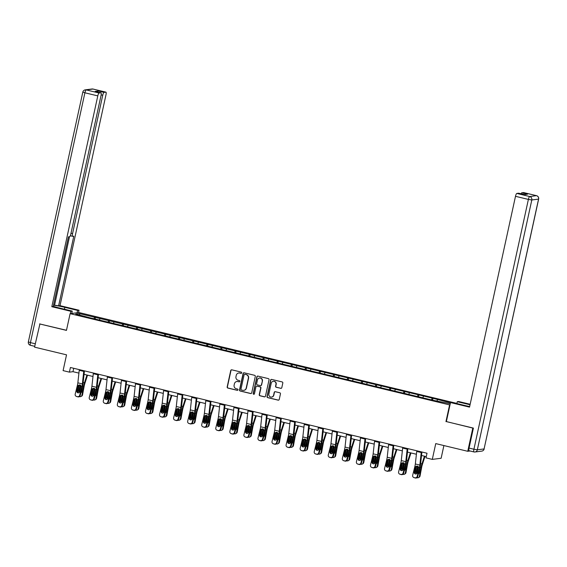<?xml version="1.0" encoding="UTF-8"?>
<svg xmlns="http://www.w3.org/2000/svg" width="567" height="567" viewBox="0 0 567 567"><rect width="100%" height="100%" fill="white"/><g stroke="black" fill="none" stroke-linecap="round" stroke-linejoin="round"><path stroke-width="0.85" d="M241.705 372.88A0.659 0.638 -97.3 0 0 241.23 372.094L231.825 369.833A0.936 0.907 -97.3 0 0 230.741 370.527L227.169 386.942A0.936 0.907 -97.3 0 0 227.849 388.062L237.254 390.323A0.659 0.638 -97.3 0 0 238.012 389.834A0.659 0.638 -97.3 0 0 237.53 389.047L236.311 388.756A2.998 2.899 -97.3 0 1 234.121 385.156L234.419 383.788A2.998 2.899 -97.3 0 1 237.885 381.556L239.104 381.846A0.659 0.638 -97.3 0 0 239.862 381.357A0.659 0.638 -97.3 0 0 239.38 380.57L238.161 380.28A2.998 2.899 -97.3 0 1 235.964 376.679L236.262 375.311A2.998 2.899 -97.3 0 1 239.735 373.072L240.947 373.369A0.659 0.638 -97.3 0 0 241.705 372.88M280.722 388.352A0.936 0.907 -97.3 0 0 281.806 387.651L282.813 383.051A0.936 0.907 -97.3 0 0 282.125 381.924L271.685 379.415A0.936 0.907 -97.3 0 0 270.601 380.11L267.022 396.524A0.936 0.907 -97.3 0 0 267.709 397.644L278.149 400.153A0.936 0.907 -97.3 0 0 279.233 399.459L280.445 393.895A0.936 0.907 -97.3 0 0 279.758 392.775L275.293 391.698A0.936 0.907 -97.3 0 0 274.208 392.399L273.606 395.156A2.502 2.424 -97.3 0 1 271.558 397.07A2.502 2.424 -97.3 0 1 268.871 394.015L271.232 383.214A2.502 2.424 -97.3 0 1 273.28 381.3A2.502 2.424 -97.3 0 1 275.966 384.355L275.569 386.155A0.936 0.907 -97.3 0 0 276.257 387.275L280.963 388.324A0.936 0.907 -97.3 0 0 281.161 388.345M39.924 323.885L34.537 347.139L66.537 354.836L63.093 370.62L69.408 372.143L70.414 367.494L427.008 453.231L425.994 457.874L432.302 459.39L441.133 458.264L443.897 445.563M446.364 421.564L472.807 428.078L467.747 451.297L435.747 443.6L432.302 459.39M445.946 421.621L449.596 404.902L70.11 313.664L78.933 312.53L456.91 403.413M39.598 323.92L66.459 330.384L70.11 313.664M255.299 376.431A0.936 0.907 -97.3 0 0 254.611 375.311L244.171 372.795A0.936 0.907 -97.3 0 0 243.087 373.497L239.508 389.905A0.936 0.907 -97.3 0 0 240.195 391.032L250.635 393.541A0.936 0.907 -97.3 0 0 251.72 392.839L255.299 376.431M257.928 376.105L268.368 378.614A0.936 0.907 -97.3 0 1 269.056 379.741L265.476 396.149A0.936 0.907 -97.3 0 1 264.392 396.85L259.927 395.773A0.936 0.907 -97.3 0 1 259.239 394.653L260.692 387.998A0.936 0.907 -97.3 0 0 260.005 386.871L257.042 386.155A0.936 0.907 -97.3 0 0 255.958 386.857L254.448 393.789A0.659 0.638 -97.3 0 1 253.91 394.285A0.659 0.638 -97.3 0 1 253.208 393.491L256.844 376.807A0.936 0.907 -97.3 0 1 257.928 376.105M470.078 450.999L467.747 451.297M450.014 404.852L449.596 404.902M432.571 400.174L432.982 398.296L79.309 313.579L75.68 314.047L90.132 317.839L433.025 400.281L450.255 403.725M432.982 398.296L450.453 402.818M431.423 399.898L432.111 398.41M422.904 397.531L423.457 396.326M417.362 396.517L418.049 395.022M408.842 394.15L409.395 392.945M403.3 393.137L403.988 391.641M394.781 390.769L395.334 389.564M389.238 389.756L389.926 388.26M380.719 387.389L381.272 386.184M375.177 386.375L375.864 384.88M366.658 384.008L367.21 382.803M361.115 382.994L361.803 381.499M352.596 380.627L353.149 379.422M347.054 379.614L347.741 378.118M338.534 377.246L339.087 376.041M332.992 376.233L333.68 374.737M324.473 373.866L325.026 372.661M318.93 372.852L319.618 371.357M310.411 370.485L310.964 369.28M304.869 369.471L305.556 367.976M296.35 367.104L296.902 365.899M290.807 366.091L291.495 364.595M282.288 363.723L282.841 362.519M276.746 362.71L277.433 361.214M268.226 360.343L268.779 359.138M262.684 359.329L263.372 357.834M254.165 356.962L254.718 355.757M248.622 355.948L249.31 354.453M240.103 353.581L240.656 352.376M234.561 352.568L235.248 351.072M226.042 350.2L226.594 348.996M220.499 349.187L221.187 347.691M211.98 346.82L212.533 345.615M206.438 345.806L207.125 344.311M197.918 343.439L198.471 342.234M192.376 342.425L193.063 340.93M183.857 340.058L184.41 338.853M178.314 339.045L179.002 337.549M169.795 336.67L170.348 335.473M164.253 335.664L164.94 334.169M155.734 333.29L156.286 332.092M150.191 332.283L150.879 330.788M141.672 329.909L142.225 328.711M136.13 328.903L136.817 327.407M127.61 326.528L128.163 325.33M122.068 325.522L122.755 324.026M113.549 323.147L114.102 321.95M108.006 322.141L108.694 320.646M99.487 319.767L100.04 318.569M93.945 318.76L94.632 317.265M79.883 315.061L79.309 313.579M69.408 372.143L72.98 371.683L78.926 373.107M84.058 374.34L92.988 376.488M98.119 377.721L107.05 379.869M112.181 381.102L121.111 383.249M126.243 384.483L135.173 386.63M140.304 387.863L149.234 390.011M154.366 391.244L163.296 393.392M168.427 394.625L177.358 396.772M182.489 398.006L191.419 400.16M196.551 401.393L205.481 403.541M210.612 404.774L219.542 406.922M224.674 408.155L233.604 410.302M238.735 411.536L247.666 413.683M252.797 414.916L261.727 417.064M266.859 418.297L275.789 420.445M280.92 421.678L289.85 423.825M294.982 425.059L303.912 427.206M309.043 428.439L317.974 430.587M323.105 431.82L332.035 433.968M337.167 435.201L346.097 437.348M351.228 438.582L360.158 440.729M365.29 441.962L374.22 444.11M379.351 445.343L388.282 447.491M393.413 448.724L402.343 450.871M407.475 452.105L416.405 454.252M421.536 455.485L426.271 456.619M436.966 400.912L437.518 399.707M73.724 368.288L72.98 371.683M95.093 319.037L95.504 317.151M109.155 322.417L109.566 320.532M123.216 325.798L123.627 323.913M137.278 329.179L137.689 327.301M151.339 332.56L151.75 330.681M165.401 335.94L165.812 334.062M179.463 339.321L179.874 337.443M193.524 342.702L193.935 340.824M207.586 346.083L207.997 344.204M221.647 349.463L222.058 347.585M235.709 352.844L236.12 350.966M249.771 356.225L250.182 354.347M263.832 359.606L264.243 357.727M277.894 362.986L278.305 361.108M291.955 366.367L292.366 364.489M306.017 369.748L306.428 367.87M320.079 373.129L320.49 371.25M334.14 376.509L334.551 374.631M348.202 379.89L348.613 378.012M362.263 383.271L362.674 381.393M376.325 386.651L376.736 384.773M390.387 390.032L390.798 388.154M404.448 393.413L404.859 391.535M418.51 396.794L418.921 394.916M241.287 373.355A0.659 0.638 -97.3 0 1 241.188 373.334L239.969 373.043A2.998 2.899 -97.3 0 0 238.835 373.008M236.985 381.485A2.998 2.899 -97.3 0 1 238.126 381.52L239.338 381.818A0.659 0.638 -97.3 0 0 239.444 381.832M231.627 369.804A0.936 0.907 -97.3 0 0 230.982 370.499L227.402 386.907A0.936 0.907 -97.3 0 0 228.09 388.034L237.488 390.294A0.659 0.638 -97.3 0 0 237.594 390.309M243.973 372.774A0.936 0.907 -97.3 0 0 243.321 373.469L239.749 389.876A0.936 0.907 -97.3 0 0 240.429 391.003L250.876 393.512A0.936 0.907 -97.3 0 0 251.068 393.533M244.866 374.312A0.659 0.638 -97.3 0 0 244.108 374.801L240.968 389.203A0.659 0.638 -97.3 0 0 241.443 389.99L242.726 390.294A2.998 2.899 -97.3 0 0 246.198 388.062L248.346 378.217A2.998 2.899 -97.3 0 0 246.149 374.617L245.1 374.277A0.659 0.638 -97.3 0 0 244.76 374.291M243.867 390.337A2.998 2.899 -97.3 0 0 246.432 388.026L246.198 388.062M245.1 374.277L246.383 374.589A2.998 2.899 -97.3 0 1 248.58 378.182L246.432 388.026M256.844 386.134A0.936 0.907 -97.3 0 1 257.276 386.127L260.239 386.843A0.936 0.907 -97.3 0 1 260.926 387.963L259.48 394.618A0.936 0.907 -97.3 0 0 260.161 395.745L264.633 396.815A0.936 0.907 -97.3 0 0 264.832 396.843M257.73 376.084A0.936 0.907 -97.3 0 0 257.085 376.772L253.442 393.455A0.659 0.638 -97.3 0 0 254.03 394.256M262.195 381.088A2.502 2.424 -97.3 0 0 259.509 378.033A2.502 2.424 -97.3 0 0 257.461 379.954L256.631 383.76A0.936 0.907 -97.3 0 0 257.319 384.88L260.281 385.595A0.936 0.907 -97.3 0 0 261.366 384.894L262.436 381.059A2.502 2.424 -97.3 0 0 259.629 378.026M260.721 385.588A0.936 0.907 -97.3 0 0 261.607 384.865L261.366 384.894M262.436 381.059L261.607 384.865M273.4 381.286A2.502 2.424 -97.3 0 1 276.2 384.32L275.81 386.12A0.936 0.907 -97.3 0 0 276.498 387.247L280.963 388.324M271.678 397.056A2.502 2.424 -97.3 0 0 273.847 395.121L273.606 395.156M275.094 391.677A0.936 0.907 -97.3 0 0 274.449 392.364L273.847 395.121M271.487 379.387A0.936 0.907 -97.3 0 0 270.842 380.081L267.263 396.489A0.936 0.907 -97.3 0 0 267.95 397.616L278.39 400.125A0.936 0.907 -97.3 0 0 278.588 400.153M79.061 385.206A7.158 1.694 103.5 0 0 79.047 385.298L77.686 392.605M86.957 375.042L84.469 382.76A7.158 1.694 103.5 0 0 83.555 386.382L81.903 395.234L82.555 394.866A1.907 1.814 60.8 0 1 81.691 396.099L81.031 396.468A1.907 1.814 -119.2 0 0 81.903 395.234M87.538 375.184L84.816 383.604A4.77 1.127 103.5 0 0 84.207 386.014L82.555 394.866M79.281 392.463A1.524 1.446 60.8 0 1 78.82 391.046L80.153 385.057M82.647 385.688L81.705 391.74A1.524 1.446 60.8 0 1 80.89 392.782M81.031 396.468A1.907 1.814 -119.2 0 1 79.756 396.638L79.465 396.567M80.67 385.163L79.479 390.677A1.524 1.446 -119.2 0 0 79.692 391.79M80.953 392.534A1.524 1.446 -119.2 0 0 81.315 392.492M83.838 370.726A3.338 0.787 103.5 0 0 83.739 371.399L82.364 383.916A4.77 1.127 -76.5 0 1 81.924 386.304L79.699 395.234L80.223 395.447A1.907 1.85 112.2 0 1 77.963 396.865L77.431 396.652A1.907 1.85 -67.8 0 0 79.699 395.234M84.44 370.868L83.108 382.938A7.158 1.694 -76.5 0 1 82.449 386.524L80.223 395.447M79.33 369.641A3.338 0.787 103.5 0 0 79.231 370.315L77.856 382.831A4.77 1.127 -76.5 0 1 77.417 385.22L75.191 394.15A1.907 1.85 -67.8 0 0 76.531 396.432L77.431 396.652M79.423 384.915L78.055 386.106L76.829 391.017L77.36 391.23L78.685 385.914M76.531 396.432L77.963 396.865M77.055 396.652A1.907 1.85 112.2 0 1 76.8 396.567L76.269 396.354M77.36 391.23A1.524 1.481 -67.8 0 0 77.97 392.86M78.055 386.106L79.104 384.979L79.855 384.95L80.953 386.07L79.713 391.712A1.524 1.481 112.2 0 1 77.7 392.775A1.524 1.481 112.2 0 1 76.829 391.017M71.74 313.452L72.25 311.099L70.847 311.283L51.824 306.704L97.793 95.887L84.901 92.79L30.434 342.617L35.274 343.779M72.25 311.099L59.45 308.023A10.738 0.936 12.3 0 1 53.291 306.279M64.411 309.213L64.822 307.335A10.738 0.936 12.3 0 0 53.511 305.266M64.822 307.335L77.622 310.411L79.026 310.234L60.01 305.656L58.599 305.84L73.788 236.184L72.668 236.326A2.863 0.68 103.5 0 1 72.604 236.326A2.863 0.68 103.5 0 1 72.562 233.632L102.733 95.256L101.153 94.873M53.56 305.025L58.599 305.84M60.01 305.656L105.972 94.838A2.863 0.68 103.5 0 0 105.93 92.145A2.863 0.68 103.5 0 0 105.866 92.145L92.974 89.047L86.227 89.912L99.112 93.009L100.926 92.775A2.863 0.68 103.5 0 1 100.99 92.782A2.863 0.68 103.5 0 1 101.039 95.469L70.868 233.852A2.863 0.68 103.5 0 1 69.543 236.73L68.423 236.871L53.234 306.527L51.824 306.704M70.329 313.636L70.847 311.283M78.515 312.587L79.026 310.234M77.105 312.764L77.622 310.411M105.866 92.145L104.052 92.378A2.863 0.68 103.5 0 0 102.733 95.256M97.559 91.953A2.863 0.68 -76.5 0 1 98.282 90.989L95.157 91.393A2.863 0.68 -76.5 0 1 95.221 91.393A2.863 0.68 -76.5 0 1 95.277 91.422M99.112 93.009A2.863 0.68 103.5 0 0 97.793 95.887M39.633 323.92L66.488 330.27M54.638 304.883L69.493 236.737M456.874 403.576L457.286 401.691L458.696 401.514L470.156 404.271M457.286 401.691L470.05 404.76M473.906 451.906L469.157 450.765A2.863 0.68 -76.5 0 1 469.093 450.758A2.863 0.68 -76.5 0 1 469.051 448.072L473.402 428.099L446.357 421.6L450.51 402.563L451.92 402.379L464.72 405.462A10.738 0.936 12.3 0 0 469.66 406.539M450.51 402.563L469.533 407.134L515.495 196.317A2.863 0.68 -76.5 0 1 516.821 193.439L518.635 193.205A2.863 0.68 -76.5 0 1 518.692 193.205A2.863 0.68 -76.5 0 1 518.748 193.234M521.038 193.772A2.863 0.68 -76.5 0 1 521.76 192.808L523.568 192.574A2.863 0.68 -76.5 0 1 523.632 192.574A2.863 0.68 -76.5 0 1 523.688 192.603M518.635 193.205L524.404 194.594L527.53 194.19L521.76 192.808M93.123 388.586A7.158 1.694 103.5 0 0 93.108 388.678L91.748 395.986M101.018 378.423L98.53 386.141A7.158 1.694 103.5 0 0 97.616 389.763L95.965 398.615L96.617 398.247A1.907 1.814 60.8 0 1 95.752 399.48L95.093 399.848A1.907 1.814 -119.2 0 0 95.965 398.615M101.599 378.565L98.878 386.985A4.77 1.127 103.5 0 0 98.268 389.394L96.617 398.247M93.342 395.844A1.524 1.446 60.8 0 1 92.882 394.426L94.214 388.438M96.709 389.068L95.766 395.121A1.524 1.446 60.8 0 1 94.951 396.163M95.093 399.848A1.907 1.814 -119.2 0 1 93.817 400.018L93.527 399.948M94.732 388.544L93.541 394.058A1.524 1.446 -119.2 0 0 93.753 395.171M95.015 395.915A1.524 1.446 -119.2 0 0 95.376 395.872M107.184 391.967A7.158 1.694 103.5 0 0 107.17 392.059L105.809 399.366M115.08 381.804L112.592 389.522A7.158 1.694 103.5 0 0 111.678 393.144L110.026 401.996L110.678 401.627A1.907 1.814 60.8 0 1 109.814 402.861L109.155 403.229A1.907 1.814 -119.2 0 0 110.026 401.996M115.661 381.945L112.939 390.365A4.77 1.127 103.5 0 0 112.33 392.775L110.678 401.627M107.404 399.225A1.524 1.446 60.8 0 1 106.943 397.807L108.276 391.818M110.771 392.456L109.828 398.502A1.524 1.446 60.8 0 1 109.013 399.544M109.155 403.229A1.907 1.814 -119.2 0 1 107.879 403.399L107.588 403.328M108.793 391.925L107.602 397.439A1.524 1.446 -119.2 0 0 107.815 398.551M109.077 399.296A1.524 1.446 -119.2 0 0 109.438 399.253M97.9 374.107A3.338 0.787 103.5 0 0 97.8 374.78L96.425 387.296A4.77 1.127 -76.5 0 1 95.986 389.685L93.761 398.615L94.285 398.835A1.907 1.85 112.2 0 1 92.024 400.245L91.493 400.033A1.907 1.85 -67.8 0 0 93.761 398.615M98.502 374.248L97.17 386.318A7.158 1.694 -76.5 0 1 96.51 389.905L94.285 398.835M93.392 373.022A3.338 0.787 103.5 0 0 93.293 373.696L91.918 386.212A4.77 1.127 -76.5 0 1 91.478 388.601L89.253 397.531A1.907 1.85 -67.8 0 0 90.592 399.813L91.493 400.033M93.484 388.296L92.116 389.486L90.89 394.398L91.422 394.611L92.747 389.295M90.592 399.813L92.024 400.245M91.117 400.033A1.907 1.85 112.2 0 1 90.862 399.948L90.33 399.735M91.422 394.611A1.524 1.481 -67.8 0 0 92.031 396.241M92.116 389.486L93.165 388.36L93.916 388.331L95.015 389.451L93.775 395.093A1.524 1.481 112.2 0 1 91.762 396.156A1.524 1.481 112.2 0 1 90.89 394.398M111.961 377.487A3.338 0.787 103.5 0 0 111.862 378.161L110.487 390.677A4.77 1.127 -76.5 0 1 110.048 393.066L107.822 401.996L108.347 402.216A1.907 1.85 112.2 0 1 106.086 403.626L105.554 403.413A1.907 1.85 -67.8 0 0 107.822 401.996M112.564 377.629L111.231 389.699A7.158 1.694 -76.5 0 1 110.572 393.285L108.347 402.216M107.454 376.403A3.338 0.787 103.5 0 0 107.354 377.076L105.979 389.593A4.77 1.127 -76.5 0 1 105.54 391.981L103.314 400.912A1.907 1.85 -67.8 0 0 104.654 403.201L105.554 403.413M107.546 391.677L106.178 392.867L104.952 397.779L105.483 397.991L106.809 392.676M104.654 403.201L106.086 403.626M105.178 403.413A1.907 1.85 112.2 0 1 104.923 403.328L104.392 403.116M105.483 397.991A1.524 1.481 -67.8 0 0 106.093 399.622M106.178 392.867L107.227 391.74L107.978 391.712L109.077 392.832L107.836 398.473A1.524 1.481 112.2 0 1 105.823 399.537A1.524 1.481 112.2 0 1 104.952 397.779M121.246 395.348A7.158 1.694 103.5 0 0 121.232 395.44L119.871 402.747M129.148 385.184L126.654 392.903A7.158 1.694 103.5 0 0 125.739 396.524L124.088 405.377L124.74 405.008A1.907 1.814 60.8 0 1 123.875 406.241L123.216 406.61A1.907 1.814 -119.2 0 0 124.088 405.377M129.723 385.326L127.001 393.746A4.77 1.127 103.5 0 0 126.391 396.156L124.74 405.008M121.466 402.605A1.524 1.446 60.8 0 1 121.005 401.188L122.337 395.206M124.832 395.837L123.89 401.883A1.524 1.446 60.8 0 1 123.074 402.924M123.216 406.61A1.907 1.814 -119.2 0 1 121.94 406.78L121.65 406.709M122.855 395.305L121.664 400.819A1.524 1.446 -119.2 0 0 121.877 401.932M123.138 402.676A1.524 1.446 -119.2 0 0 123.5 402.634M135.307 398.729A7.158 1.694 103.5 0 0 135.293 398.821L133.932 406.128M143.21 388.565L140.715 396.283A7.158 1.694 103.5 0 0 139.801 399.905L138.15 408.757L138.802 408.389A1.907 1.814 60.8 0 1 137.937 409.622L137.278 409.991A1.907 1.814 -119.2 0 0 138.15 408.757M143.784 388.707L141.063 397.127A4.77 1.127 103.5 0 0 140.453 399.537L138.802 408.389M135.527 405.986A1.524 1.446 60.8 0 1 135.066 404.569L136.399 398.587M138.894 399.218L137.951 405.263A1.524 1.446 60.8 0 1 137.136 406.305M137.278 409.991A1.907 1.814 -119.2 0 1 136.002 410.161L135.711 410.09M136.916 398.686L135.726 404.2A1.524 1.446 -119.2 0 0 135.938 405.313M137.2 406.057A1.524 1.446 -119.2 0 0 137.561 406.015M149.369 402.109A7.158 1.694 103.5 0 0 149.355 402.201L147.994 409.509M157.272 391.946L154.777 399.664A7.158 1.694 103.5 0 0 153.863 403.286L152.211 412.138L152.863 411.77A1.907 1.814 60.8 0 1 151.999 413.003L151.339 413.371A1.907 1.814 -119.2 0 0 152.211 412.138M157.846 392.088L155.124 400.508A4.77 1.127 103.5 0 0 154.515 402.917L152.863 411.77M149.589 409.367A1.524 1.446 60.8 0 1 149.128 407.949L150.461 401.968M152.955 402.598L152.013 408.644A1.524 1.446 60.8 0 1 151.198 409.686M151.339 413.371A1.907 1.814 -119.2 0 1 150.064 413.541L149.773 413.471M150.978 402.067L149.787 407.581A1.524 1.446 -119.2 0 0 150 408.694M151.261 409.438A1.524 1.446 -119.2 0 0 151.623 409.395M126.023 380.868A3.338 0.787 103.5 0 0 125.924 381.541L124.549 394.058A4.77 1.127 -76.5 0 1 124.109 396.446L121.884 405.377L122.408 405.596A1.907 1.85 112.2 0 1 120.147 407.007L119.616 406.794A1.907 1.85 -67.8 0 0 121.884 405.377M126.625 381.01L125.293 393.08A7.158 1.694 -76.5 0 1 124.634 396.666L122.408 405.596M121.515 379.784A3.338 0.787 103.5 0 0 121.416 380.457L120.041 392.974A4.77 1.127 -76.5 0 1 119.602 395.362L117.376 404.292A1.907 1.85 -67.8 0 0 118.716 406.582L119.616 406.794M121.607 395.057L120.239 396.248L119.013 401.16L119.545 401.372L120.87 396.057M118.716 406.582L120.147 407.007M119.24 406.794A1.907 1.85 112.2 0 1 118.985 406.709L118.453 406.496M119.545 401.372A1.524 1.481 -67.8 0 0 120.154 403.002M120.239 396.248L121.288 395.121L122.04 395.093L123.138 396.213L121.898 401.854A1.524 1.481 112.2 0 1 119.885 402.917A1.524 1.481 112.2 0 1 119.013 401.16M140.084 384.249A3.338 0.787 103.5 0 0 139.985 384.922L138.61 397.439A4.77 1.127 -76.5 0 1 138.171 399.827L135.945 408.757L136.47 408.977A1.907 1.85 112.2 0 1 134.209 410.388L133.677 410.175A1.907 1.85 -67.8 0 0 135.945 408.757M140.687 384.391L139.354 396.461A7.158 1.694 -76.5 0 1 138.695 400.047L136.47 408.977M135.577 383.164A3.338 0.787 103.5 0 0 135.478 383.838L134.103 396.354A4.77 1.127 -76.5 0 1 133.663 398.743L131.438 407.673A1.907 1.85 -67.8 0 0 132.777 409.962L133.677 410.175M135.669 398.438L134.301 399.629L133.075 404.54L133.606 404.753L134.932 399.437M132.777 409.962L134.209 410.388M133.302 410.175A1.907 1.85 112.2 0 1 133.047 410.09L132.515 409.877M133.606 404.753A1.524 1.481 -67.8 0 0 134.216 406.383M134.301 399.629L135.35 398.502L136.101 398.473L137.2 399.593L135.96 405.235A1.524 1.481 112.2 0 1 133.947 406.298A1.524 1.481 112.2 0 1 133.075 404.54M154.146 387.63A3.338 0.787 103.5 0 0 154.047 388.303L152.672 400.819A4.77 1.127 -76.5 0 1 152.232 403.208L150.007 412.138L150.531 412.358A1.907 1.85 112.2 0 1 148.27 413.768L147.739 413.556A1.907 1.85 -67.8 0 0 150.007 412.138M154.748 387.771L153.416 399.841A7.158 1.694 -76.5 0 1 152.757 403.428L150.531 412.358M149.638 386.545A3.338 0.787 103.5 0 0 149.539 387.218L148.164 399.735A4.77 1.127 -76.5 0 1 147.725 402.123L145.499 411.054A1.907 1.85 -67.8 0 0 146.839 413.343L147.739 413.556M149.731 401.819L148.363 403.009L147.136 407.921L147.668 408.134L148.993 402.818M146.839 413.343L148.27 413.768M147.363 413.556A1.907 1.85 112.2 0 1 147.108 413.471L146.577 413.258M147.668 408.134A1.524 1.481 -67.8 0 0 148.278 409.764M148.363 403.009L149.412 401.883L150.163 401.861L151.261 402.974L150.021 408.616A1.524 1.481 112.2 0 1 148.008 409.679A1.524 1.481 112.2 0 1 147.136 407.921M163.431 405.49A7.158 1.694 103.5 0 0 163.416 405.582L162.056 412.889M171.333 395.327L168.838 403.045A7.158 1.694 103.5 0 0 167.924 406.667L166.273 415.519L166.925 415.15A1.907 1.814 60.8 0 1 166.06 416.384L165.401 416.752A1.907 1.814 -119.2 0 0 166.273 415.519M171.907 395.468L169.186 403.888A4.77 1.127 103.5 0 0 168.576 406.298L166.925 415.15M163.65 412.748A1.524 1.446 60.8 0 1 163.19 411.33L164.522 405.348M167.017 405.979L166.074 412.025A1.524 1.446 60.8 0 1 165.259 413.067M165.401 416.752A1.907 1.814 -119.2 0 1 164.125 416.922L163.835 416.851M165.04 405.448L163.849 410.962A1.524 1.446 -119.2 0 0 164.061 412.081M165.323 412.819A1.524 1.446 -119.2 0 0 165.684 412.776M168.208 391.01A3.338 0.787 103.5 0 0 168.108 391.684L166.733 404.2A4.77 1.127 -76.5 0 1 166.294 406.589L164.069 415.519L164.593 415.739A1.907 1.85 112.2 0 1 162.332 417.156L161.801 416.936A1.907 1.85 -67.8 0 0 164.069 415.519M168.81 391.152L167.478 403.222A7.158 1.694 -76.5 0 1 166.818 406.808L164.593 415.739M163.7 389.926A3.338 0.787 103.5 0 0 163.601 390.599L162.226 403.116A4.77 1.127 -76.5 0 1 161.786 405.504L159.561 414.434A1.907 1.85 -67.8 0 0 160.9 416.724L161.801 416.936M163.792 405.199L162.424 406.39L161.198 411.302L161.73 411.514L163.055 406.199M160.9 416.724L162.332 417.156M161.425 416.936A1.907 1.85 112.2 0 1 161.17 416.851L160.638 416.639M161.73 411.514A1.524 1.481 -67.8 0 0 162.339 413.145M162.424 406.39L163.473 405.263L164.224 405.242L165.323 406.355L164.083 411.996A1.524 1.481 112.2 0 1 162.07 413.059A1.524 1.481 112.2 0 1 161.198 411.302M177.492 408.871A7.158 1.694 103.5 0 0 177.478 408.963L176.117 416.27M185.395 398.707L182.9 406.426A7.158 1.694 103.5 0 0 181.986 410.047L180.334 418.9L180.986 418.531A1.907 1.814 60.8 0 1 180.122 419.764L179.463 420.133A1.907 1.814 -119.2 0 0 180.334 418.9M185.969 398.849L183.247 407.269A4.77 1.127 103.5 0 0 182.638 409.679L180.986 418.531M177.712 416.128A1.524 1.446 60.8 0 1 177.251 414.711L178.584 408.729M181.079 409.36L180.136 415.405A1.524 1.446 60.8 0 1 179.321 416.447M179.463 420.133A1.907 1.814 -119.2 0 1 178.187 420.303L177.896 420.232M179.101 408.828L177.91 414.342A1.524 1.446 -119.2 0 0 178.123 415.462M179.385 416.199A1.524 1.446 -119.2 0 0 179.746 416.157M182.269 394.391A3.338 0.787 103.5 0 0 182.17 395.064L180.795 407.581A4.77 1.127 -76.5 0 1 180.356 409.969L178.13 418.9L178.655 419.119A1.907 1.85 112.2 0 1 176.394 420.537L175.862 420.317A1.907 1.85 -67.8 0 0 178.13 418.9M182.872 394.533L181.539 406.603A7.158 1.694 -76.5 0 1 180.88 410.189L178.655 419.119M177.762 393.307A3.338 0.787 103.5 0 0 177.662 393.98L176.287 406.496A4.77 1.127 -76.5 0 1 175.848 408.885L173.622 417.815A1.907 1.85 -67.8 0 0 174.962 420.104L175.862 420.317M177.854 408.58L176.486 409.771L175.26 414.683L175.791 414.895L177.117 409.58M174.962 420.104L176.394 420.537M175.487 420.317A1.907 1.85 112.2 0 1 175.231 420.232L174.7 420.019M175.791 414.895A1.524 1.481 -67.8 0 0 176.401 416.525M176.486 409.771L177.535 408.644L178.286 408.623L179.385 409.735L178.144 415.377A1.524 1.481 112.2 0 1 176.131 416.44A1.524 1.481 112.2 0 1 175.26 414.683M191.554 412.252A7.158 1.694 103.5 0 0 191.54 412.344L190.179 419.651M199.456 402.088L196.962 409.806A7.158 1.694 103.5 0 0 196.047 413.428L194.396 422.28L195.048 421.919A1.907 1.814 60.8 0 1 194.183 423.145L193.524 423.514A1.907 1.814 -119.2 0 0 194.396 422.28M200.031 402.23L197.309 410.65A4.77 1.127 103.5 0 0 196.699 413.059L195.048 421.919M191.774 419.509A1.524 1.446 60.8 0 1 191.313 418.092L192.645 412.11M195.14 412.741L194.197 418.786A1.524 1.446 60.8 0 1 193.382 419.828M193.524 423.514A1.907 1.814 -119.2 0 1 192.248 423.684L191.958 423.613M193.163 412.209L191.972 417.723A1.524 1.446 -119.2 0 0 192.185 418.843M193.446 419.58A1.524 1.446 -119.2 0 0 193.808 419.537M196.331 397.772A3.338 0.787 103.5 0 0 196.232 398.445L194.857 410.962A4.77 1.127 -76.5 0 1 194.417 413.35L192.192 422.28L192.716 422.5A1.907 1.85 112.2 0 1 190.455 423.918L189.924 423.698A1.907 1.85 -67.8 0 0 192.192 422.28M196.933 397.914L195.601 409.984A7.158 1.694 -76.5 0 1 194.942 413.57L192.716 422.5M191.823 396.687A3.338 0.787 103.5 0 0 191.724 397.361L190.349 409.877A4.77 1.127 -76.5 0 1 189.91 412.266L187.684 421.196A1.907 1.85 -67.8 0 0 189.024 423.485L189.924 423.698M191.915 411.961L190.547 413.152L189.321 418.063L189.853 418.276L191.178 412.96M189.024 423.485L190.455 423.918M189.548 423.698A1.907 1.85 112.2 0 1 189.293 423.613L188.761 423.4M189.853 418.276A1.524 1.481 -67.8 0 0 190.462 419.906M190.547 413.152L191.596 412.025L192.348 412.003L193.446 413.116L192.206 418.758A1.524 1.481 112.2 0 1 190.193 419.821A1.524 1.481 112.2 0 1 189.321 418.063M205.615 415.632A7.158 1.694 103.5 0 0 205.601 415.724L204.24 423.032M213.518 405.469L211.023 413.187A7.158 1.694 103.5 0 0 210.109 416.809L208.458 425.661L209.117 425.3A1.907 1.814 60.8 0 1 208.245 426.526L207.586 426.894A1.907 1.814 -119.2 0 0 208.458 425.661M214.092 405.611L211.371 414.03A4.77 1.127 103.5 0 0 210.761 416.44L209.117 425.3M205.835 422.89A1.524 1.446 60.8 0 1 205.374 421.472L206.707 415.491M209.202 416.121L208.259 422.167A1.524 1.446 60.8 0 1 207.444 423.209M207.586 426.894A1.907 1.814 -119.2 0 1 206.31 427.064L206.019 426.994M207.224 415.59L206.034 421.104A1.524 1.446 -119.2 0 0 206.246 422.224M207.508 422.961A1.524 1.446 -119.2 0 0 207.869 422.918M210.392 401.152A3.338 0.787 103.5 0 0 210.293 401.826L208.918 414.342A4.77 1.127 -76.5 0 1 208.479 416.731L206.253 425.661L206.778 425.881A1.907 1.85 112.2 0 1 204.517 427.298L203.985 427.079A1.907 1.85 -67.8 0 0 206.253 425.661M210.995 401.294L209.662 413.364A7.158 1.694 -76.5 0 1 209.003 416.951L206.778 425.881M205.885 400.068A3.338 0.787 103.5 0 0 205.786 400.741L204.411 413.258A4.77 1.127 -76.5 0 1 203.971 415.646L201.746 424.577A1.907 1.85 -67.8 0 0 203.085 426.866L203.985 427.079M205.977 415.342L204.609 416.532L203.383 421.444L203.914 421.657L205.24 416.341M203.085 426.866L204.517 427.298M203.61 427.079A1.907 1.85 112.2 0 1 203.355 426.994L202.823 426.781M203.914 421.657A1.524 1.481 -67.8 0 0 204.524 423.287M204.609 416.532L205.658 415.405L206.409 415.384L207.508 416.497L206.268 422.139A1.524 1.481 112.2 0 1 204.255 423.202A1.524 1.481 112.2 0 1 203.383 421.444M219.677 419.013A7.158 1.694 103.5 0 0 219.663 419.105L218.302 426.412M227.58 408.85L225.085 416.568A7.158 1.694 103.5 0 0 224.171 420.19L222.519 429.042L223.178 428.68A1.907 1.814 60.8 0 1 222.307 429.906L221.647 430.275A1.907 1.814 -119.2 0 0 222.519 429.042M228.154 408.991L225.432 417.411A4.77 1.127 103.5 0 0 224.823 419.821L223.178 428.68M219.897 426.271A1.524 1.446 60.8 0 1 219.436 424.853L220.769 418.871M223.263 419.502L222.321 425.548A1.524 1.446 60.8 0 1 221.506 426.59M221.647 430.275A1.907 1.814 -119.2 0 1 220.372 430.445L220.081 430.374M221.286 418.97L220.095 424.485A1.524 1.446 -119.2 0 0 220.308 425.604M221.569 426.341A1.524 1.446 -119.2 0 0 221.931 426.299M224.454 404.533A3.338 0.787 103.5 0 0 224.355 405.207L222.98 417.723A4.77 1.127 -76.5 0 1 222.54 420.112L220.315 429.042L220.839 429.262A1.907 1.85 112.2 0 1 218.578 430.679L218.047 430.459A1.907 1.85 -67.8 0 0 220.315 429.042M225.056 404.675L223.724 416.745A7.158 1.694 -76.5 0 1 223.065 420.331L220.839 429.262M219.946 403.449A3.338 0.787 103.5 0 0 219.847 404.122L218.472 416.639A4.77 1.127 -76.5 0 1 218.033 419.027L215.807 427.957A1.907 1.85 -67.8 0 0 217.147 430.247L218.047 430.459M220.039 418.722L218.671 419.913L217.445 424.825L217.976 425.037L219.301 419.722M217.147 430.247L218.578 430.679M217.678 430.459A1.907 1.85 112.2 0 1 217.416 430.374L216.885 430.162M217.976 425.037A1.524 1.481 -67.8 0 0 218.586 426.668M218.671 419.913L219.72 418.786L220.471 418.765L221.569 419.878L220.329 425.519A1.524 1.481 112.2 0 1 218.316 426.582A1.524 1.481 112.2 0 1 217.445 424.825M233.739 422.394A7.158 1.694 103.5 0 0 233.724 422.486L232.364 429.793M241.641 412.23L239.146 419.949A7.158 1.694 103.5 0 0 238.232 423.57L236.581 432.423L237.24 432.061A1.907 1.814 60.8 0 1 236.368 433.287L235.709 433.656A1.907 1.814 -119.2 0 0 236.581 432.423M242.215 412.372L239.494 420.792A4.77 1.127 103.5 0 0 238.884 423.202L237.24 432.061M233.958 429.651A1.524 1.446 60.8 0 1 233.505 428.234L234.83 422.252M237.325 422.883L236.382 428.928A1.524 1.446 60.8 0 1 235.567 429.97M235.709 433.656A1.907 1.814 -119.2 0 1 234.433 433.826L234.143 433.755M235.348 422.351L234.157 427.865A1.524 1.446 -119.2 0 0 234.369 428.985M235.631 429.722A1.524 1.446 -119.2 0 0 235.992 429.68M238.516 407.914A3.338 0.787 103.5 0 0 238.416 408.587L237.041 421.104A4.77 1.127 -76.5 0 1 236.602 423.492L234.377 432.423L234.901 432.642A1.907 1.85 112.2 0 1 232.64 434.06L232.109 433.84A1.907 1.85 -67.8 0 0 234.377 432.423M239.118 408.056L237.786 420.126A7.158 1.694 -76.5 0 1 237.126 423.712L234.901 432.642M234.008 406.83A3.338 0.787 103.5 0 0 233.909 407.503L232.534 420.019A4.77 1.127 -76.5 0 1 232.094 422.408L229.869 431.338A1.907 1.85 -67.8 0 0 231.208 433.627L232.109 433.84M234.1 422.103L232.732 423.294L231.506 428.205L232.038 428.418L233.363 423.102M231.208 433.627L232.64 434.06M231.74 433.84A1.907 1.85 112.2 0 1 231.478 433.755L230.953 433.542M232.038 428.418A1.524 1.481 -67.8 0 0 232.647 430.048M232.732 423.294L233.781 422.167L234.532 422.146L235.631 423.258L234.391 428.9A1.524 1.481 112.2 0 1 232.378 429.963A1.524 1.481 112.2 0 1 231.506 428.205M247.8 425.774A7.158 1.694 103.5 0 0 247.786 425.867L246.425 433.174M255.703 415.611L253.208 423.329A7.158 1.694 103.5 0 0 252.294 426.951L250.642 435.803L251.301 435.442A1.907 1.814 60.8 0 1 250.43 436.668L249.771 437.037A1.907 1.814 -119.2 0 0 250.642 435.803M256.277 415.753L253.555 424.173A4.77 1.127 103.5 0 0 252.946 426.582L251.301 435.442M248.02 433.032A1.524 1.446 60.8 0 1 247.566 431.615L248.892 425.633M251.387 426.264L250.444 432.309A1.524 1.446 60.8 0 1 249.629 433.351M249.771 437.037A1.907 1.814 -119.2 0 1 248.495 437.207L248.204 437.136M249.409 425.732L248.218 431.246A1.524 1.446 -119.2 0 0 248.431 432.366M249.693 433.103A1.524 1.446 -119.2 0 0 250.054 433.06M252.577 411.295A3.338 0.787 103.5 0 0 252.478 411.968L251.103 424.485A4.77 1.127 -76.5 0 1 250.664 426.873L248.438 435.803L248.963 436.023A1.907 1.85 112.2 0 1 246.702 437.441L246.17 437.221A1.907 1.85 -67.8 0 0 248.438 435.803M253.18 411.436L251.847 423.506A7.158 1.694 -76.5 0 1 251.195 427.093L248.963 436.023M248.07 410.21A3.338 0.787 103.5 0 0 247.97 410.884L246.595 423.4A4.77 1.127 -76.5 0 1 246.156 425.789L243.93 434.719A1.907 1.85 -67.8 0 0 245.27 437.008L246.17 437.221M248.162 425.484L246.794 426.675L245.568 431.586L246.099 431.799L247.425 426.483M245.27 437.008L246.702 437.441M245.802 437.221A1.907 1.85 112.2 0 1 245.539 437.136L245.015 436.923M246.099 431.799A1.524 1.481 -67.8 0 0 246.709 433.429M246.794 426.675L247.843 425.548L248.594 425.526L249.693 426.639L248.452 432.281A1.524 1.481 112.2 0 1 246.439 433.344A1.524 1.481 112.2 0 1 245.568 431.586M261.862 429.155A7.158 1.694 103.5 0 0 261.848 429.247L260.487 436.555M269.764 418.992L267.27 426.71A7.158 1.694 103.5 0 0 266.355 430.332L264.704 439.184L265.363 438.823A1.907 1.814 60.8 0 1 264.491 440.049L263.832 440.417A1.907 1.814 -119.2 0 0 264.704 439.184M270.339 419.133L267.617 427.553A4.77 1.127 103.5 0 0 267.007 429.963L265.363 438.823M262.082 436.413A1.524 1.446 60.8 0 1 261.628 434.995L262.953 429.013M265.448 429.644L264.513 435.69A1.524 1.446 60.8 0 1 263.69 436.732M263.832 440.417A1.907 1.814 -119.2 0 1 262.564 440.587L262.266 440.516M263.478 429.113L262.28 434.627A1.524 1.446 -119.2 0 0 262.493 435.747M263.754 436.484A1.524 1.446 -119.2 0 0 264.116 436.441M266.639 414.675A3.338 0.787 103.5 0 0 266.54 415.349L265.165 427.865A4.77 1.127 -76.5 0 1 264.725 430.254L262.5 439.184L263.024 439.404A1.907 1.85 112.2 0 1 260.763 440.821L260.232 440.602A1.907 1.85 -67.8 0 0 262.5 439.184M267.241 414.817L265.909 426.887A7.158 1.694 -76.5 0 1 265.257 430.473L263.024 439.404M262.131 413.591A3.338 0.787 103.5 0 0 262.032 414.264L260.657 426.781A4.77 1.127 -76.5 0 1 260.218 429.169L257.992 438.1A1.907 1.85 -67.8 0 0 259.332 440.389L260.232 440.602M262.223 428.865L260.855 430.055L259.629 434.967L260.161 435.18L261.486 429.864M259.332 440.389L260.763 440.821M259.863 440.602A1.907 1.85 112.2 0 1 259.601 440.516L259.076 440.304M260.161 435.18A1.524 1.481 -67.8 0 0 260.77 436.81M260.855 430.055L261.904 428.928L262.656 428.907L263.754 430.02L262.514 435.662A1.524 1.481 112.2 0 1 260.501 436.725A1.524 1.481 112.2 0 1 259.629 434.967M275.923 432.536A7.158 1.694 103.5 0 0 275.909 432.628L274.548 439.935M283.826 422.372L281.331 430.091A7.158 1.694 103.5 0 0 280.417 433.712L278.766 442.565L279.425 442.203A1.907 1.814 60.8 0 1 278.553 443.429L277.894 443.798A1.907 1.814 -119.2 0 0 278.766 442.565M284.4 422.514L281.679 430.934A4.77 1.127 103.5 0 0 281.069 433.344L279.425 442.203M276.143 439.794A1.524 1.446 60.8 0 1 275.69 438.376L277.015 432.394M279.51 433.025L278.574 439.071A1.524 1.446 60.8 0 1 277.752 440.112M277.894 443.798A1.907 1.814 -119.2 0 1 276.625 443.968L276.327 443.897M277.539 432.493L276.342 438.007A1.524 1.446 -119.2 0 0 276.554 439.127M277.816 439.864A1.524 1.446 -119.2 0 0 278.177 439.822M280.7 418.056A3.338 0.787 103.5 0 0 280.601 418.729L279.226 431.246A4.77 1.127 -76.5 0 1 278.787 433.635L276.561 442.565L277.086 442.784A1.907 1.85 112.2 0 1 274.825 444.202L274.293 443.982A1.907 1.85 -67.8 0 0 276.561 442.565M281.303 418.198L279.97 430.268A7.158 1.694 -76.5 0 1 279.318 433.854L277.086 442.784M276.193 416.972A3.338 0.787 103.5 0 0 276.094 417.645L274.719 430.162A4.77 1.127 -76.5 0 1 274.279 432.55L272.054 441.48A1.907 1.85 -67.8 0 0 273.393 443.77L274.293 443.982M276.285 432.245L274.917 433.436L273.691 438.348L274.222 438.56L275.548 433.245M273.393 443.77L274.825 444.202M273.925 443.982A1.907 1.85 112.2 0 1 273.663 443.897L273.138 443.685M274.222 438.56A1.524 1.481 -67.8 0 0 274.832 440.19M274.917 433.436L275.966 432.309L276.717 432.288L277.816 433.401L276.576 439.042A1.524 1.481 112.2 0 1 274.563 440.105A1.524 1.481 112.2 0 1 273.691 438.348M289.985 435.924A7.158 1.694 103.5 0 0 289.971 436.009L288.61 443.316M297.888 425.753L295.393 433.471A7.158 1.694 103.5 0 0 294.479 437.093L292.827 445.946L293.486 445.584A1.907 1.814 60.8 0 1 292.615 446.81L291.955 447.179A1.907 1.814 -119.2 0 0 292.827 445.946M298.462 425.895L295.74 434.315A4.77 1.127 103.5 0 0 295.131 436.725L293.486 445.584M290.205 443.174A1.524 1.446 60.8 0 1 289.751 441.757L291.077 435.775M293.571 436.406L292.636 442.451A1.524 1.446 60.8 0 1 291.814 443.493M291.955 447.179A1.907 1.814 -119.2 0 1 290.687 447.349L290.389 447.278M291.601 435.874L290.403 441.388A1.524 1.446 -119.2 0 0 290.616 442.508M291.877 443.245A1.524 1.446 -119.2 0 0 292.239 443.203M294.762 421.437A3.338 0.787 103.5 0 0 294.663 422.11L293.288 434.627A4.77 1.127 -76.5 0 1 292.848 437.015L290.623 445.946L291.147 446.165A1.907 1.85 112.2 0 1 288.887 447.583L288.355 447.363A1.907 1.85 -67.8 0 0 290.623 445.946M295.364 421.579L294.032 433.649A7.158 1.694 -76.5 0 1 293.38 437.235L291.147 446.165M290.254 420.353A3.338 0.787 103.5 0 0 290.162 421.026L288.78 433.542A4.77 1.127 -76.5 0 1 288.341 435.931L286.115 444.861A1.907 1.85 -67.8 0 0 287.455 447.15L288.355 447.363M290.347 435.626L288.979 436.817L287.76 441.728L288.284 441.941L289.609 436.625M287.455 447.15L288.887 447.583M287.986 447.363A1.907 1.85 112.2 0 1 287.724 447.278L287.2 447.065M288.284 441.941A1.524 1.481 -67.8 0 0 288.894 443.571M288.979 436.817L290.028 435.69L290.779 435.669L291.877 436.781L290.637 442.423A1.524 1.481 112.2 0 1 288.624 443.486A1.524 1.481 112.2 0 1 287.76 441.728M304.047 439.305A7.158 1.694 103.5 0 0 304.032 439.39L302.672 446.697M311.949 429.134L309.454 436.852A7.158 1.694 103.5 0 0 308.54 440.474L306.889 449.326L307.548 448.965A1.907 1.814 60.8 0 1 306.676 450.191L306.017 450.559A1.907 1.814 -119.2 0 0 306.889 449.326M312.523 429.276L309.802 437.696A4.77 1.127 103.5 0 0 309.192 440.105L307.548 448.965M304.266 446.555A1.524 1.446 60.8 0 1 303.813 445.138L305.138 439.156M307.633 439.786L306.697 445.832A1.524 1.446 60.8 0 1 305.875 446.874M306.017 450.559A1.907 1.814 -119.2 0 1 304.748 450.73L304.451 450.659M305.663 439.255L304.465 444.769A1.524 1.446 -119.2 0 0 304.677 445.889M305.939 446.626A1.524 1.446 -119.2 0 0 306.3 446.59M308.824 424.818A3.338 0.787 103.5 0 0 308.724 425.491L307.349 438.007A4.77 1.127 -76.5 0 1 306.91 440.396L304.685 449.326L305.209 449.546A1.907 1.85 112.2 0 1 302.948 450.963L302.417 450.744A1.907 1.85 -67.8 0 0 304.685 449.326M309.426 424.959L308.094 437.029A7.158 1.694 -76.5 0 1 307.442 440.616L305.209 449.546M304.316 423.733A3.338 0.787 103.5 0 0 304.224 424.407L302.842 436.923A4.77 1.127 -76.5 0 1 302.402 439.312L300.177 448.242A1.907 1.85 -67.8 0 0 301.516 450.531L302.417 450.744M304.408 439.007L303.04 440.198L301.821 445.109L302.346 445.322L303.671 440.006M301.516 450.531L302.948 450.963M302.048 450.744A1.907 1.85 112.2 0 1 301.786 450.659L301.261 450.446M302.346 445.322A1.524 1.481 -67.8 0 0 302.962 446.952M303.04 440.198L304.089 439.071L304.84 439.049L305.939 440.162L304.699 445.804A1.524 1.481 112.2 0 1 302.686 446.867A1.524 1.481 112.2 0 1 301.821 445.109M318.108 442.685A7.158 1.694 103.5 0 0 318.094 442.77L316.733 450.078M326.011 432.515L323.516 440.233A7.158 1.694 103.5 0 0 322.602 443.855L320.95 452.707L321.609 452.346A1.907 1.814 60.8 0 1 320.738 453.572L320.079 453.94A1.907 1.814 -119.2 0 0 320.95 452.707M326.585 432.656L323.863 441.076A4.77 1.127 103.5 0 0 323.254 443.486L321.609 452.346M318.328 449.936A1.524 1.446 60.8 0 1 317.874 448.518L319.2 442.536M321.695 443.167L320.759 449.213A1.524 1.446 60.8 0 1 319.937 450.255M320.079 453.94A1.907 1.814 -119.2 0 1 318.81 454.11L318.512 454.039M319.724 442.636L318.526 448.15A1.524 1.446 -119.2 0 0 318.739 449.27M320.001 450.007A1.524 1.446 -119.2 0 0 320.362 449.971M322.885 428.198A3.338 0.787 103.5 0 0 322.786 428.872L321.411 441.388A4.77 1.127 -76.5 0 1 320.972 443.777L318.746 452.707L319.271 452.927A1.907 1.85 112.2 0 1 317.01 454.344L316.478 454.124A1.907 1.85 -67.8 0 0 318.746 452.707M323.488 428.34L322.155 440.41A7.158 1.694 -76.5 0 1 321.503 443.996L319.271 452.927M318.378 427.114A3.338 0.787 103.5 0 0 318.285 427.787L316.903 440.304A4.77 1.127 -76.5 0 1 316.464 442.692L314.238 451.623A1.907 1.85 -67.8 0 0 315.578 453.912L316.478 454.124M318.47 442.395L317.102 443.578L315.883 448.49L316.407 448.703L317.733 443.387M315.578 453.912L317.01 454.344M316.11 454.124A1.907 1.85 112.2 0 1 315.847 454.039L315.323 453.827M316.407 448.703A1.524 1.481 -67.8 0 0 317.024 450.333M317.102 443.578L318.151 442.451L318.902 442.43L320.001 443.543L318.767 449.184A1.524 1.481 112.2 0 1 316.747 450.248A1.524 1.481 112.2 0 1 315.883 448.49M332.17 446.066A7.158 1.694 103.5 0 0 332.156 446.151L330.795 453.458M340.072 435.895L337.578 443.614A7.158 1.694 103.5 0 0 336.663 447.235L335.012 456.088L335.671 455.726A1.907 1.814 60.8 0 1 334.799 456.952L334.14 457.321A1.907 1.814 -119.2 0 0 335.012 456.088M340.647 436.037L337.925 444.457A4.77 1.127 103.5 0 0 337.315 446.867L335.671 455.726M332.39 453.317A1.524 1.446 60.8 0 1 331.936 451.899L333.261 445.917M335.756 446.548L334.821 452.594A1.524 1.446 60.8 0 1 333.998 453.635M334.14 457.321A1.907 1.814 -119.2 0 1 332.872 457.491L332.574 457.42M333.786 446.016L332.588 451.53A1.524 1.446 -119.2 0 0 332.801 452.65M334.062 453.387A1.524 1.446 -119.2 0 0 334.424 453.352M336.947 431.579A3.338 0.787 103.5 0 0 336.848 432.252L335.473 444.769A4.77 1.127 -76.5 0 1 335.033 447.157L332.808 456.088L333.332 456.307A1.907 1.85 112.2 0 1 331.071 457.725L330.54 457.505A1.907 1.85 -67.8 0 0 332.808 456.088M337.549 431.721L336.217 443.791A7.158 1.694 -76.5 0 1 335.565 447.377L333.332 456.307M332.439 430.495A3.338 0.787 103.5 0 0 332.347 431.168L330.965 443.685A4.77 1.127 -76.5 0 1 330.526 446.073L328.3 455.003A1.907 1.85 -67.8 0 0 329.64 457.293L330.54 457.505M332.531 445.775L331.163 446.959L329.944 451.871L330.469 452.083L331.794 446.768M329.64 457.293L331.071 457.725M330.171 457.505A1.907 1.85 112.2 0 1 329.909 457.42L329.384 457.208M330.469 452.083A1.524 1.481 -67.8 0 0 331.085 453.713M331.163 446.959L332.212 445.832L332.964 445.811L334.062 446.924L332.829 452.565A1.524 1.481 112.2 0 1 330.809 453.628A1.524 1.481 112.2 0 1 329.944 451.871M346.231 449.447A7.158 1.694 103.5 0 0 346.217 449.532L344.856 456.839M354.134 439.276L351.639 446.994A7.158 1.694 103.5 0 0 350.725 450.616L349.074 459.468L349.733 459.107A1.907 1.814 60.8 0 1 348.861 460.333L348.202 460.702A1.907 1.814 -119.2 0 0 349.074 459.468M354.708 439.418L351.987 447.838A4.77 1.127 103.5 0 0 351.377 450.248L349.733 459.107M346.451 456.697A1.524 1.446 60.8 0 1 345.998 455.28L347.323 449.298M349.818 449.929L348.882 455.974A1.524 1.446 60.8 0 1 348.06 457.016M348.202 460.702A1.907 1.814 -119.2 0 1 346.933 460.872L346.635 460.801M347.847 449.397L346.65 454.911A1.524 1.446 -119.2 0 0 346.862 456.031M348.124 456.768A1.524 1.446 -119.2 0 0 348.485 456.733M351.008 434.96A3.338 0.787 103.5 0 0 350.909 435.633L349.534 448.15A4.77 1.127 -76.5 0 1 349.095 450.538L346.869 459.468L347.394 459.688A1.907 1.85 112.2 0 1 345.133 461.106L344.601 460.886A1.907 1.85 -67.8 0 0 346.869 459.468M351.611 435.102L350.278 447.172A7.158 1.694 -76.5 0 1 349.626 450.758L347.394 459.688M346.501 433.875A3.338 0.787 103.5 0 0 346.409 434.549L345.027 447.065A4.77 1.127 -76.5 0 1 344.587 449.461L342.362 458.384A1.907 1.85 -67.8 0 0 343.701 460.673L344.601 460.886M346.593 449.156L345.225 450.34L344.006 455.251L344.53 455.464L345.856 450.148M343.701 460.673L345.133 461.106M344.233 460.886A1.907 1.85 112.2 0 1 343.971 460.801L343.446 460.588M344.53 455.464A1.524 1.481 -67.8 0 0 345.147 457.094M345.225 450.34L346.274 449.213L347.025 449.192L348.124 450.304L346.891 455.946A1.524 1.481 112.2 0 1 344.871 457.009A1.524 1.481 112.2 0 1 344.006 455.251M360.3 452.827A7.158 1.694 103.5 0 0 360.279 452.913L358.918 460.22M368.196 442.657L365.701 450.375A7.158 1.694 103.5 0 0 364.787 453.997L363.135 462.849L363.794 462.488A1.907 1.814 60.8 0 1 362.923 463.714L362.263 464.082A1.907 1.814 -119.2 0 0 363.135 462.849M368.77 442.799L366.055 451.219A4.77 1.127 103.5 0 0 365.446 453.628L363.794 462.488M360.513 460.078A1.524 1.446 60.8 0 1 360.059 458.66L361.385 452.679M363.879 453.309L362.944 459.355A1.524 1.446 60.8 0 1 362.122 460.397M362.263 464.082A1.907 1.814 -119.2 0 1 360.995 464.253L360.697 464.182M361.909 452.778L360.711 458.292A1.524 1.446 -119.2 0 0 360.924 459.412M362.185 460.149A1.524 1.446 -119.2 0 0 362.547 460.113M365.07 438.341A3.338 0.787 103.5 0 0 364.971 439.014L363.596 451.53A4.77 1.127 -76.5 0 1 363.156 453.919L360.931 462.849L361.455 463.069A1.907 1.85 112.2 0 1 359.195 464.486L358.663 464.267A1.907 1.85 -67.8 0 0 360.931 462.849M365.672 438.482L364.34 450.552A7.158 1.694 -76.5 0 1 363.688 454.139L361.455 463.069M360.562 437.256A3.338 0.787 103.5 0 0 360.47 437.93L359.088 450.446A4.77 1.127 -76.5 0 1 358.649 452.842L356.423 461.765A1.907 1.85 -67.8 0 0 357.763 464.054L358.663 464.267M360.655 452.537L359.287 453.72L358.068 458.632L358.592 458.845L359.917 453.529M357.763 464.054L359.195 464.486M358.294 464.267A1.907 1.85 112.2 0 1 358.032 464.182L357.508 463.969M358.592 458.845A1.524 1.481 -67.8 0 0 359.209 460.475M359.287 453.72L360.336 452.594L361.087 452.572L362.185 453.685L360.952 459.327A1.524 1.481 112.2 0 1 358.932 460.39A1.524 1.481 112.2 0 1 358.068 458.632M374.362 456.208A7.158 1.694 103.5 0 0 374.34 456.293L372.98 463.6M382.257 446.038L379.762 453.756A7.158 1.694 103.5 0 0 378.848 457.378L377.197 466.23L377.856 465.868A1.907 1.814 60.8 0 1 376.984 467.095L376.325 467.463A1.907 1.814 -119.2 0 0 377.197 466.23M382.831 446.179L380.117 454.599A4.77 1.127 103.5 0 0 379.507 457.009L377.856 465.868M374.574 463.459A1.524 1.446 60.8 0 1 374.121 462.041L375.446 456.059M377.941 456.69L377.005 462.736A1.524 1.446 60.8 0 1 376.183 463.778M376.325 467.463A1.907 1.814 -119.2 0 1 375.056 467.633L374.759 467.562M375.971 456.159L374.773 461.673A1.524 1.446 -119.2 0 0 374.985 462.792M376.247 463.53A1.524 1.446 -119.2 0 0 376.608 463.494M379.132 441.721A3.338 0.787 103.5 0 0 379.032 442.395L377.657 454.911A4.77 1.127 -76.5 0 1 377.218 457.3L374.993 466.23L375.517 466.45A1.907 1.85 112.2 0 1 373.256 467.867L372.725 467.647A1.907 1.85 -67.8 0 0 374.993 466.23M379.734 441.863L378.402 453.933A7.158 1.694 -76.5 0 1 377.75 457.519L375.517 466.45M374.624 440.637A3.338 0.787 103.5 0 0 374.532 441.31L373.15 453.827A4.77 1.127 -76.5 0 1 372.71 456.222L370.485 465.153A1.907 1.85 -67.8 0 0 371.824 467.435L372.725 467.647M374.716 455.918L373.348 457.101L372.129 462.013L372.654 462.225L373.979 456.91M371.824 467.435L373.256 467.867M372.356 467.647A1.907 1.85 112.2 0 1 372.094 467.562L371.569 467.35M372.654 462.225A1.524 1.481 -67.8 0 0 373.27 463.856M373.348 457.101L374.397 455.974L375.148 455.953L376.247 457.066L375.014 462.707A1.524 1.481 112.2 0 1 372.994 463.771A1.524 1.481 112.2 0 1 372.129 462.013M388.423 459.589A7.158 1.694 103.5 0 0 388.402 459.674L387.041 466.981M396.319 449.418L393.824 457.137A7.158 1.694 103.5 0 0 392.91 460.758L391.258 469.611L391.917 469.249A1.907 1.814 60.8 0 1 391.046 470.475L390.387 470.844A1.907 1.814 -119.2 0 0 391.258 469.611M396.893 449.56L394.178 457.98A4.77 1.127 103.5 0 0 393.569 460.39L391.917 469.249M388.636 466.839A1.524 1.446 60.8 0 1 388.182 465.422L389.508 459.44M392.003 460.071L391.067 466.117A1.524 1.446 60.8 0 1 390.245 467.158M390.387 470.844A1.907 1.814 -119.2 0 1 389.118 471.014L388.82 470.943M390.032 459.539L388.834 465.053A1.524 1.446 -119.2 0 0 389.047 466.173M390.309 466.91A1.524 1.446 -119.2 0 0 390.67 466.875M393.193 445.102A3.338 0.787 103.5 0 0 393.094 445.775L391.719 458.292A4.77 1.127 -76.5 0 1 391.28 460.68L389.054 469.611L389.579 469.83A1.907 1.85 112.2 0 1 387.318 471.248L386.786 471.028A1.907 1.85 -67.8 0 0 389.054 469.611M393.796 445.244L392.463 457.314A7.158 1.694 -76.5 0 1 391.811 460.9L389.579 469.83M388.686 444.018A3.338 0.787 103.5 0 0 388.593 444.691L387.211 457.208A4.77 1.127 -76.5 0 1 386.772 459.603L384.546 468.533A1.907 1.85 -67.8 0 0 385.886 470.816L386.786 471.028M388.778 459.298L387.41 460.482L386.191 465.394L386.715 465.606L388.041 460.291M385.886 470.816L387.318 471.248M386.418 471.028A1.907 1.85 112.2 0 1 386.155 470.943L385.631 470.73M386.715 465.606A1.524 1.481 -67.8 0 0 387.332 467.236M387.41 460.482L388.459 459.355L389.21 459.334L390.309 460.447L389.075 466.088A1.524 1.481 112.2 0 1 387.055 467.151A1.524 1.481 112.2 0 1 386.191 465.394M402.485 462.97A7.158 1.694 103.5 0 0 402.464 463.055L401.103 470.362M410.38 452.799L407.886 460.517A7.158 1.694 103.5 0 0 406.971 464.139L405.32 472.991L405.979 472.63A1.907 1.814 60.8 0 1 405.107 473.856L404.448 474.225A1.907 1.814 -119.2 0 0 405.32 472.991M410.955 452.941L408.24 461.361A4.77 1.127 103.5 0 0 407.63 463.771L405.979 472.63M402.698 470.22A1.524 1.446 60.8 0 1 402.244 468.803L403.569 462.821M406.064 463.452L405.129 469.497A1.524 1.446 60.8 0 1 404.306 470.539M404.448 474.225A1.907 1.814 -119.2 0 1 403.18 474.395L402.882 474.324M404.094 462.92L402.896 468.434A1.524 1.446 -119.2 0 0 403.109 469.554M404.37 470.291A1.524 1.446 -119.2 0 0 404.732 470.256M407.255 448.483A3.338 0.787 103.5 0 0 407.163 449.156L405.781 461.673A4.77 1.127 -76.5 0 1 405.341 464.061L403.116 472.991L403.64 473.211A1.907 1.85 112.2 0 1 401.379 474.629L400.848 474.409A1.907 1.85 -67.8 0 0 403.116 472.991M407.857 448.625L406.525 460.695A7.158 1.694 -76.5 0 1 405.873 464.281L403.64 473.211M402.747 447.398A3.338 0.787 103.5 0 0 402.655 448.072L401.273 460.588A4.77 1.127 -76.5 0 1 400.834 462.984L398.608 471.914A1.907 1.85 -67.8 0 0 399.948 474.196L400.848 474.409M402.839 462.679L401.471 463.863L400.252 468.774L400.777 468.987L402.102 463.671M399.948 474.196L401.379 474.629M400.479 474.409A1.907 1.85 112.2 0 1 400.217 474.324L399.692 474.111M400.777 468.987A1.524 1.481 -67.8 0 0 401.393 470.617M401.471 463.863L402.52 462.736L403.272 462.715L404.37 463.834L403.137 469.469A1.524 1.481 112.2 0 1 401.117 470.532A1.524 1.481 112.2 0 1 400.252 468.774M416.547 466.35A7.158 1.694 103.5 0 0 416.525 466.435L415.164 473.743M424.442 456.18L421.947 463.898A7.158 1.694 103.5 0 0 421.033 467.52L419.382 476.372L420.041 476.011A1.907 1.814 60.8 0 1 419.169 477.237L418.51 477.605A1.907 1.814 -119.2 0 0 419.382 476.372M425.016 456.322L422.302 464.742A4.77 1.127 103.5 0 0 421.692 467.151L420.041 476.011M416.759 473.601A1.524 1.446 60.8 0 1 416.306 472.183L417.631 466.202M420.126 466.832L419.19 472.878A1.524 1.446 60.8 0 1 418.368 473.92M418.51 477.605A1.907 1.814 -119.2 0 1 417.241 477.775L416.951 477.705M418.155 466.301L416.958 471.815A1.524 1.446 -119.2 0 0 417.17 472.935M418.432 473.672A1.524 1.446 -119.2 0 0 418.793 473.636M421.316 451.864A3.338 0.787 103.5 0 0 421.224 452.537L419.842 465.053A4.77 1.127 -76.5 0 1 419.403 467.442L417.177 476.372L417.702 476.592A1.907 1.85 112.2 0 1 415.441 478.009L414.909 477.79A1.907 1.85 -67.8 0 0 417.177 476.372M421.919 452.005L420.586 464.075A7.158 1.694 -76.5 0 1 419.934 467.662L417.702 476.592M416.809 450.779A3.338 0.787 103.5 0 0 416.717 451.452L415.335 463.969A4.77 1.127 -76.5 0 1 414.895 466.365L412.67 475.295A1.907 1.85 -67.8 0 0 414.009 477.577L414.909 477.79M416.901 466.06L415.533 467.243L414.314 472.155L414.838 472.368L416.164 467.052M414.009 477.577L415.441 478.009M414.541 477.79A1.907 1.85 112.2 0 1 414.279 477.705L413.754 477.492M414.838 472.368A1.524 1.481 -67.8 0 0 415.455 473.998M415.533 467.243L416.582 466.117L417.333 466.095L418.432 467.215L417.199 472.85A1.524 1.481 112.2 0 1 415.179 473.92A1.524 1.481 112.2 0 1 414.314 472.155M83.555 386.382L82.718 386.177M84.469 382.76L83.165 382.449M79.883 385.496L79.047 385.298M78.82 391.046L79.479 390.677M80.386 385.808L79.805 385.766M80.953 386.07L81.924 386.304M77.417 385.22L78.388 385.454M77.856 382.831L82.364 383.916M79.231 370.315L83.739 371.399M28.35 341.915A2.863 2.863 0 0 0 30.476 345.303L34.715 346.324L30.54 345.31A2.863 0.68 -76.5 0 1 30.476 345.303A2.863 0.68 -76.5 0 1 30.434 342.617L28.35 341.915L82.817 92.088L84.901 92.79A2.863 0.68 -76.5 0 1 86.227 89.912A2.863 2.771 -97.3 0 0 85.256 89.855A2.863 2.863 0 0 0 82.817 92.088M100.926 92.775L95.157 91.393M98.282 90.989L104.052 92.378M70.995 233.257L72.562 233.632M72.548 236.297L70.265 235.752L72.604 236.326M105.93 92.145L93.038 89.047A2.863 2.863 0 0 0 92.003 88.991A2.863 2.771 82.7 0 1 92.974 89.047A2.863 0.68 -76.5 0 1 93.038 89.047A2.863 0.68 -76.5 0 1 93.094 89.076M469.051 448.072L473.913 449.241L528.387 199.414L531.803 199.974L477.336 449.801L484.083 448.936L538.558 199.109L531.803 199.974A2.863 2.771 -97.3 0 0 529.713 196.536L536.46 195.672L523.568 192.574M516.821 193.439L529.713 196.536A2.863 0.68 103.5 0 0 528.387 199.414L515.495 196.317M536.46 195.672A2.863 2.771 82.7 0 1 538.558 199.109L538.65 199.067A2.863 2.863 0 0 0 536.524 195.672A2.863 0.68 103.5 0 0 536.46 195.672M536.588 195.707A2.863 0.68 103.5 0 0 536.524 195.672L523.632 192.574M469.093 450.758L473.962 451.934A2.863 2.863 0 0 0 474.997 451.991A2.863 2.771 82.7 0 0 477.336 449.801L473.913 449.241A2.863 0.68 103.5 0 0 473.962 451.934A2.863 0.68 103.5 0 0 474.026 451.934A2.863 2.771 82.7 0 0 474.997 451.991L481.744 451.126A2.863 2.771 -97.3 0 0 484.083 448.936L538.65 199.067M97.616 389.763L96.78 389.557M98.53 386.141L97.226 385.829M93.945 388.877L93.108 388.678M92.882 394.426L93.541 394.058M94.448 389.189L93.867 389.146M111.678 393.144L110.841 392.938M112.592 389.522L111.288 389.21M108.006 392.258L107.17 392.059M106.943 397.807L107.602 397.439M108.51 392.57L107.928 392.527M95.015 389.451L95.986 389.685M91.478 388.601L92.449 388.834M91.918 386.212L96.425 387.296M93.293 373.696L97.8 374.78M109.077 392.832L110.048 393.066M105.54 391.981L106.511 392.215M105.979 389.593L110.487 390.677M107.354 377.076L111.862 378.161M125.739 396.524L124.903 396.319M126.654 392.903L125.35 392.591M122.068 395.638L121.232 395.44M121.005 401.188L121.664 400.819M122.571 395.95L121.99 395.908M139.801 399.905L138.965 399.7M140.715 396.283L139.411 395.972M136.13 399.019L135.293 398.821M135.066 404.569L135.726 404.2M136.633 399.331L136.052 399.288M153.863 403.286L153.026 403.08M154.777 399.664L153.473 399.352M150.191 402.4L149.355 402.201M149.128 407.949L149.787 407.581M150.694 402.712L150.113 402.669M123.138 396.213L124.109 396.446M119.602 395.362L120.573 395.596M120.041 392.974L124.549 394.058M121.416 380.457L125.924 381.541M137.2 399.593L138.171 399.827M133.663 398.743L134.634 398.977M134.103 396.354L138.61 397.439M135.478 383.838L139.985 384.922M151.261 402.974L152.232 403.208M147.725 402.123L148.696 402.357M148.164 399.735L152.672 400.819M149.539 387.218L154.047 388.303M167.924 406.667L167.088 406.461M168.838 403.045L167.534 402.733M164.253 405.781L163.416 405.582M163.19 411.33L163.849 410.962M164.756 406.092L164.175 406.05M165.323 406.355L166.294 406.589M161.786 405.504L162.757 405.738M162.226 403.116L166.733 404.2M163.601 390.599L168.108 391.684M181.986 410.047L181.149 409.842M182.9 406.426L181.596 406.114M178.314 409.161L177.478 408.963M177.251 414.711L177.91 414.342M178.818 409.473L178.236 409.431M179.385 409.735L180.356 409.969M175.848 408.885L176.819 409.119M176.287 406.496L180.795 407.581M177.662 393.98L182.17 395.064M196.047 413.428L195.211 413.223M196.962 409.806L195.658 409.494M192.376 412.542L191.54 412.344M191.313 418.092L191.972 417.723M192.879 412.854L192.298 412.811M193.446 413.116L194.417 413.35M189.91 412.266L190.881 412.5M190.349 409.877L194.857 410.962M191.724 397.361L196.232 398.445M210.109 416.809L209.273 416.603M211.023 413.187L209.719 412.875M206.438 415.923L205.601 415.724M205.374 421.472L206.034 421.104M206.941 416.235L206.36 416.192M207.508 416.497L208.479 416.731M203.971 415.646L204.942 415.88M204.411 413.258L208.918 414.342M205.786 400.741L210.293 401.826M224.171 420.19L223.334 419.984M225.085 416.568L223.781 416.256M220.499 419.304L219.663 419.105M219.436 424.853L220.095 424.485M221.002 419.615L220.421 419.58M221.569 419.878L222.54 420.112M218.033 419.027L219.004 419.261M218.472 416.639L222.98 417.723M219.847 404.122L224.355 405.207M238.232 423.57L237.396 423.365M239.146 419.949L237.842 419.637M234.561 422.684L233.724 422.486M233.505 428.234L234.157 427.865M235.064 422.996L234.483 422.961M235.631 423.258L236.602 423.492M232.094 422.408L233.065 422.642M232.534 420.019L237.041 421.104M233.909 407.503L238.416 408.587M252.294 426.951L251.457 426.745M253.208 423.329L251.904 423.017M248.622 426.065L247.786 425.867M247.566 431.615L248.218 431.246M249.126 426.377L248.544 426.341M249.693 426.639L250.664 426.873M246.156 425.789L247.127 426.023M246.595 423.4L251.103 424.485M247.97 410.884L252.478 411.968M266.355 430.332L265.519 430.126M267.27 426.71L265.966 426.398M262.684 429.446L261.848 429.247M261.628 434.995L262.28 434.627M263.187 429.758L262.606 429.722M263.754 430.02L264.725 430.254M260.218 429.169L261.189 429.403M260.657 426.781L265.165 427.865M262.032 414.264L266.54 415.349M280.417 433.712L279.581 433.507M281.331 430.091L280.027 429.779M276.746 432.827L275.909 432.628M275.69 438.376L276.342 438.007M277.249 433.138L276.668 433.103M277.816 433.401L278.787 433.635M274.279 432.55L275.25 432.784M274.719 430.162L279.226 431.246M276.094 417.645L280.601 418.729M294.479 437.093L293.642 436.888M295.393 433.471L294.089 433.16M290.807 436.207L289.971 436.009M289.751 441.757L290.403 441.388M291.31 436.519L290.729 436.484M291.877 436.781L292.848 437.015M288.341 435.931L289.312 436.165M288.78 433.542L293.288 434.627M290.162 421.026L294.663 422.11M308.54 440.474L307.704 440.268M309.454 436.852L308.15 436.54M304.869 439.588L304.032 439.39M303.813 445.138L304.465 444.769M305.372 439.9L304.791 439.864M305.939 440.162L306.91 440.396M302.402 439.312L303.373 439.545M302.842 436.923L307.349 438.007M304.224 424.407L308.724 425.491M322.602 443.855L321.765 443.649M323.516 440.233L322.212 439.921M318.93 442.969L318.094 442.77M317.874 448.518L318.526 448.15M319.434 443.281L318.852 443.245M320.001 443.543L320.972 443.777M316.464 442.692L317.435 442.926M316.903 440.304L321.411 441.388M318.285 427.787L322.786 428.872M336.663 447.235L335.827 447.03M337.578 443.614L336.274 443.302M332.992 446.349L332.156 446.151M331.936 451.899L332.588 451.53M333.495 446.661L332.914 446.626M334.062 446.924L335.033 447.157M330.526 446.073L331.497 446.307M330.965 443.685L335.473 444.769M332.347 431.168L336.848 432.252M350.725 450.616L349.889 450.411M351.639 446.994L350.335 446.683M347.054 449.73L346.217 449.532M345.998 455.28L346.65 454.911M347.557 450.042L346.976 450.007M348.124 450.304L349.095 450.538M344.587 449.461L345.558 449.688M345.027 447.065L349.534 448.15M346.409 434.549L350.909 435.633M364.787 453.997L363.95 453.791M365.701 450.375L364.397 450.063M361.115 453.111L360.279 452.913M360.059 458.66L360.711 458.292M361.618 453.423L361.037 453.387M362.185 453.685L363.156 453.919M358.649 452.842L359.62 453.068M359.088 450.446L363.596 451.53M360.47 437.93L364.971 439.014M378.848 457.378L378.012 457.179M379.762 453.756L378.458 453.444M375.177 456.492L374.34 456.293M374.121 462.041L374.773 461.673M375.68 456.804L375.099 456.768M376.247 457.066L377.218 457.3M372.71 456.222L373.681 456.449M373.15 453.827L377.657 454.911M374.532 441.31L379.032 442.395M392.91 460.758L392.073 460.56M393.824 457.137L392.52 456.825M389.238 459.872L388.402 459.674M388.182 465.422L388.834 465.053M389.742 460.184L389.16 460.149M390.309 460.447L391.28 460.68M386.772 459.603L387.743 459.83M387.211 457.208L391.719 458.292M388.593 444.691L393.094 445.775M406.971 464.139L406.135 463.941M407.886 460.517L406.582 460.206M403.3 463.253L402.464 463.055M402.244 468.803L402.896 468.434M403.803 463.565L403.222 463.53M404.37 463.834L405.341 464.061M400.834 462.984L401.805 463.211M401.273 460.588L405.781 461.673M402.655 448.072L407.163 449.156M421.033 467.52L420.197 467.321M421.947 463.898L420.643 463.586M417.362 466.634L416.525 466.435M416.306 472.183L416.958 471.815M417.865 466.946L417.284 466.91M418.432 467.215L419.403 467.442M414.895 466.365L415.866 466.598M415.335 463.969L419.842 465.053M416.717 451.452L421.224 452.537M92.003 88.991L85.256 89.855M100.99 92.782L95.221 91.393M481.744 451.126A2.863 2.863 0 0 0 484.183 448.894M518.692 193.205L524.432 194.587"/></g></svg>
